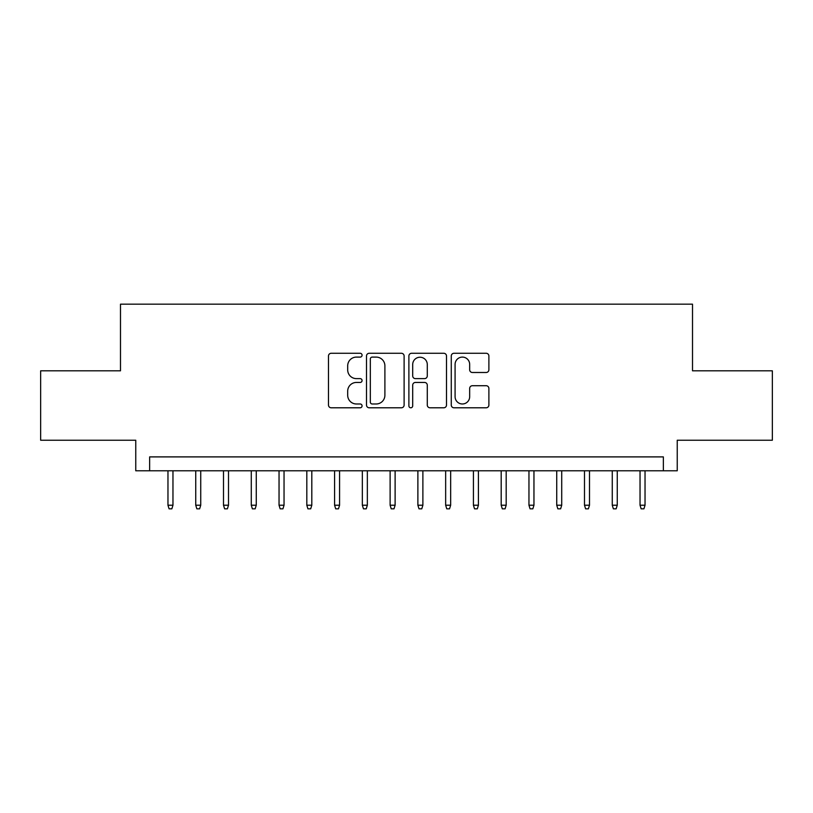 <?xml version="1.0" encoding="UTF-8"?>
<svg xmlns="http://www.w3.org/2000/svg" width="813" height="813" viewBox="0 0 813 813"><rect width="100%" height="100%" fill="white"/><g stroke="black" fill="none" stroke-linecap="round" stroke-linejoin="round"><path stroke-width="1.22" d="M362.07 355.19A1.911 1.911 0 0 0 360.159 353.279L331.206 353.279A2.724 2.724 0 0 0 328.482 356.003L328.482 405.067A2.724 2.724 0 0 0 331.206 407.791L360.159 407.791A1.911 1.911 0 0 0 362.07 405.88A1.911 1.911 0 0 0 360.159 403.98L356.419 403.98A8.719 8.719 0 0 1 347.69 395.25L347.69 391.165A8.719 8.719 0 0 1 356.419 382.445L360.159 382.445A1.911 1.911 0 0 0 362.07 380.535A1.911 1.911 0 0 0 360.159 378.624L356.419 378.624A8.719 8.719 0 0 1 347.69 369.905L347.69 365.82A8.719 8.719 0 0 1 356.419 357.1L360.159 357.1A1.911 1.911 0 0 0 362.07 355.19M486.154 372.496A2.724 2.724 0 0 0 488.887 369.773L488.887 356.003A2.724 2.724 0 0 0 486.154 353.279L454 353.279A2.724 2.724 0 0 0 451.266 356.003L451.266 405.067A2.724 2.724 0 0 0 454 407.791L486.154 407.791A2.724 2.724 0 0 0 488.887 405.067L488.887 388.441A2.724 2.724 0 0 0 486.154 385.718L472.394 385.718A2.724 2.724 0 0 0 469.67 388.441L469.67 396.683A7.287 7.287 0 0 1 462.373 403.98A7.287 7.287 0 0 1 455.087 396.683L455.087 364.387A7.287 7.287 0 0 1 462.373 357.1A7.287 7.287 0 0 1 469.67 364.387L469.67 369.773A2.724 2.724 0 0 0 472.394 372.496L486.154 372.496M663.357 470.788L677.239 470.788L677.239 440.24L772.35 440.24L772.35 370.819L692.513 370.819L692.513 304.174L120.487 304.174L120.487 370.819L40.65 370.819L40.65 440.24L135.761 440.24L135.761 470.788L663.357 470.788L663.357 456.896L149.643 456.896L149.643 470.788M404.112 356.003A2.724 2.724 0 0 0 401.388 353.279L369.224 353.279A2.724 2.724 0 0 0 366.5 356.003L366.5 405.067A2.724 2.724 0 0 0 369.224 407.791L401.388 407.791A2.724 2.724 0 0 0 404.112 405.067L404.112 356.003M411.612 353.279L443.776 353.279A2.724 2.724 0 0 1 446.5 356.003L446.5 405.067A2.724 2.724 0 0 1 443.776 407.791L430.006 407.791A2.724 2.724 0 0 1 427.282 405.067L427.282 385.169A2.724 2.724 0 0 0 424.559 382.445L415.423 382.445A2.724 2.724 0 0 0 412.699 385.169L412.699 405.88A1.911 1.911 0 0 1 410.789 407.791A1.911 1.911 0 0 1 408.888 405.88L408.888 356.003A2.724 2.724 0 0 1 411.612 353.279M372.222 357.1A1.911 1.911 0 0 0 370.322 359L370.322 402.069A1.911 1.911 0 0 0 372.222 403.98L376.175 403.98A8.719 8.719 0 0 0 384.895 395.25L384.895 365.82A8.719 8.719 0 0 0 376.175 357.1L372.222 357.1M427.282 364.519A7.287 7.287 0 0 0 419.996 357.232A7.287 7.287 0 0 0 412.699 364.519L412.699 375.901A2.724 2.724 0 0 0 415.423 378.624L424.559 378.624A2.724 2.724 0 0 0 427.282 375.901L427.282 364.519M172.966 505.219L171.858 508.826L169.084 508.826L167.966 505.219L172.966 505.219L172.966 470.788M167.966 505.219L167.966 470.788M200.74 505.219L199.622 508.826L196.848 508.826L195.74 505.219L200.74 505.219L200.74 470.788M195.74 505.219L195.74 470.788M228.504 505.219L227.396 508.826L224.612 508.826L223.504 505.219L228.504 505.219L228.504 470.788M223.504 505.219L223.504 470.788M256.268 505.219L255.16 508.826L252.386 508.826L251.278 505.219L256.268 505.219L256.268 470.788M251.278 505.219L251.278 470.788M284.042 505.219L282.934 508.826L280.15 508.826L279.042 505.219L284.042 505.219L284.042 470.788M279.042 505.219L279.042 470.788M311.806 505.219L310.698 508.826L307.924 508.826L306.816 505.219L311.806 505.219L311.806 470.788M306.816 505.219L306.816 470.788M339.58 505.219L338.472 508.826L335.688 508.826L334.58 505.219L339.58 505.219L339.58 470.788M334.58 505.219L334.58 470.788M367.344 505.219L366.236 508.826L363.462 508.826L362.344 505.219L367.344 505.219L367.344 470.788M362.344 505.219L362.344 470.788M395.118 505.219L394 508.826L391.226 508.826L390.118 505.219L395.118 505.219L395.118 470.788M390.118 505.219L390.118 470.788M422.882 505.219L421.774 508.826L419 508.826L417.882 505.219L422.882 505.219L422.882 470.788M417.882 505.219L417.882 470.788M450.656 505.219L449.538 508.826L446.764 508.826L445.656 505.219L450.656 505.219L450.656 470.788M445.656 505.219L445.656 470.788M478.42 505.219L477.312 508.826L474.528 508.826L473.42 505.219L478.42 505.219L478.42 470.788M473.42 505.219L473.42 470.788M506.184 505.219L505.076 508.826L502.302 508.826L501.194 505.219L506.184 505.219L506.184 470.788M501.194 505.219L501.194 470.788M533.958 505.219L532.85 508.826L530.066 508.826L528.958 505.219L533.958 505.219L533.958 470.788M528.958 505.219L528.958 470.788M561.722 505.219L560.614 508.826L557.84 508.826L556.732 505.219L561.722 505.219L561.722 470.788M556.732 505.219L556.732 470.788M589.496 505.219L588.388 508.826L585.604 508.826L584.496 505.219L589.496 505.219L589.496 470.788M584.496 505.219L584.496 470.788M617.26 505.219L616.152 508.826L613.378 508.826L612.26 505.219L617.26 505.219L617.26 470.788M612.26 505.219L612.26 470.788M645.034 505.219L643.916 508.826L641.142 508.826L640.034 505.219L645.034 505.219L645.034 470.788M640.034 505.219L640.034 470.788"/></g></svg>
